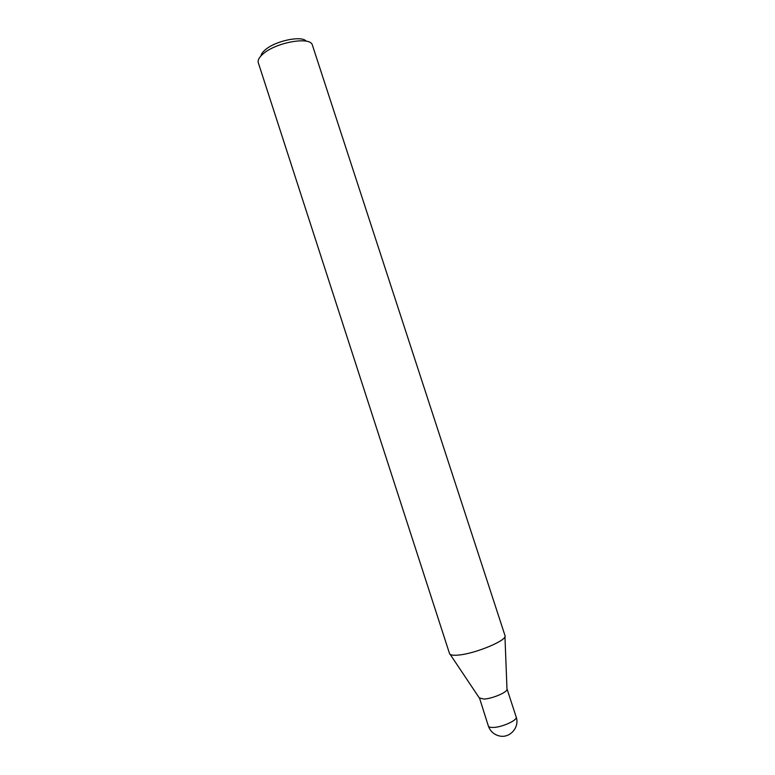 <?xml version="1.0" encoding="UTF-8"?>
<svg xmlns="http://www.w3.org/2000/svg" width="775" height="775" viewBox="0 0 775 775"><rect width="100%" height="100%" fill="white"/><g stroke="black" fill="none" stroke-linecap="round" stroke-linejoin="round"><path stroke-width="1.16" d="M458.18 655.088C452.978 655.543 450.101 655.059 449.548 653.616L258.191 62.378C257.726 59.869 259.441 56.982 263.326 53.717C276.239 42.325 309.99 36.348 312.286 44.795L505 635.597C507.974 640.043 475.153 653.829 458.18 655.088C454.102 655.466 451.428 655.224 450.168 654.381L479.618 698.411L488.357 726.02C490.284 731.338 494.004 734.661 499.497 735.979C509.979 738.507 519.909 727.086 516.16 716.982L516.16 716.982C517.874 720.13 501.764 727.463 493.016 727.454C490.284 727.502 488.734 727.028 488.357 726.02M504.951 636.585L507.005 689.518C506.579 692.685 491.708 698.827 483.803 699.069L479.231 697.887M306.261 41.201C301.892 35.34 275.59 40.736 265.379 49.726C262.706 51.964 261.233 54.037 260.952 55.926M507.005 688.868L516.16 716.982"/></g></svg>
